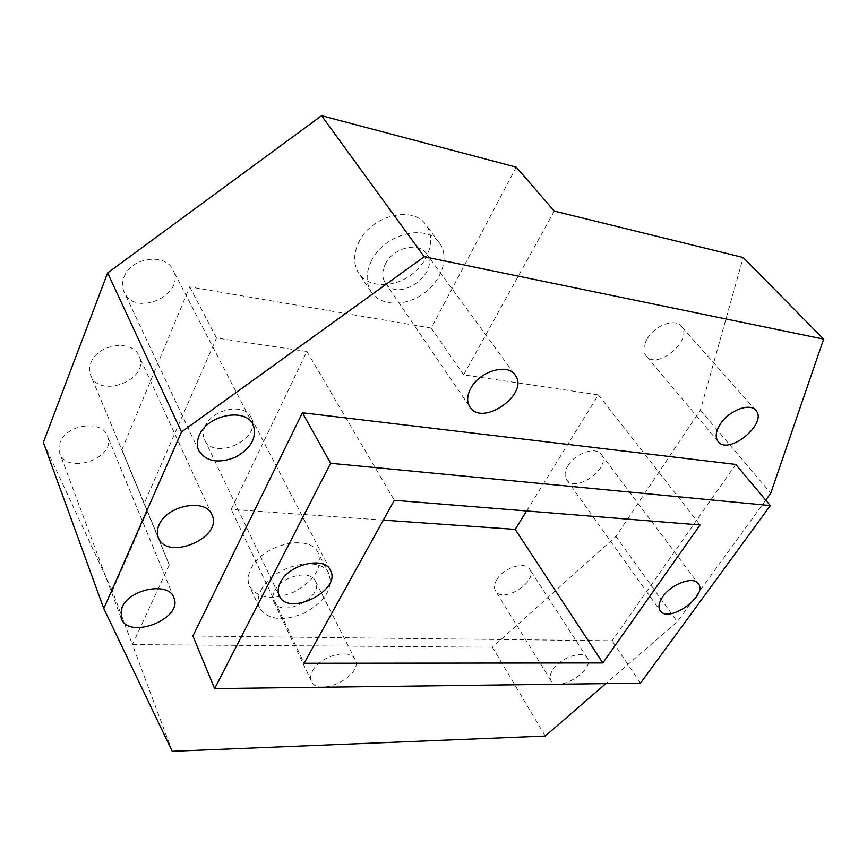<?xml version="1.0" encoding="UTF-8"?>
<svg xmlns="http://www.w3.org/2000/svg" width="867" height="867" viewBox="0 0 867 867"><rect width="100%" height="100%" fill="white"/><g stroke="black" fill="none" stroke-linecap="round" stroke-linejoin="round"><path stroke-width="0.65" stroke-dasharray="4.33 3.25" d="M552.994 669.562C560.635 657.5 583.144 649.947 587.252 657.934C595.727 669.508 557.665 693.437 551 680.725C549.364 677.788 550.036 674.071 552.994 669.562M312.673 670.7C320.205 655.712 350.604 647.855 355.08 659.494C364.075 675.252 318.222 698.206 311.437 681.234C310.093 678.189 310.516 674.678 312.673 670.7M765.734 500.118L677.3 621.747L605.827 683.619M735.769 464.419L612.069 640.789L192.907 636.02M496.856 579.514C494.19 583.979 493.713 587.739 495.447 590.806C502.535 604.115 538.559 581.454 529.715 569.24C525.315 560.906 503.738 567.56 496.856 579.514M250.899 568.904C261.942 544.108 310.288 533.14 318.2 552.983C322.557 567.343 314.688 580.261 294.607 591.738C273.159 600.549 258.138 598.739 249.555 586.32C247.312 581.161 247.767 575.352 250.899 568.904M516.266 167.158L431.246 328.084L189.71 286.912L121.911 449.745L169.26 564.872L132.402 644.593L172.23 751.299M169.26 564.872L144.236 503.283L216.512 338.011L306.907 351.471L231.207 509.406L304.1 663.266M383.344 520.113L231.207 509.406M554.273 211.093L463.65 374.826L598.393 394.897L526.605 510.977M147.141 511.779L112.331 590.817L132.402 644.593L492.413 647.205L615.917 536.478L700.406 410.091L743.203 257.521M205.002 426.521C202.932 431.3 202.791 435.689 204.601 439.71C213.878 461.927 262.918 438.334 251.062 417.493C244.819 402.526 212.003 408.725 205.002 426.521M568.037 465.568C575.33 453.007 596.106 446.202 601.362 454.514C612.037 467.421 575.439 493.8 566.595 479.646C564.2 475.907 564.677 471.214 568.037 465.568M647.541 338.271C655.235 325.158 674.981 318.091 681.148 326.122C694.055 339.452 657.121 370.751 646.164 355.947C642.837 351.438 643.292 345.543 647.541 338.271M90.818 362.959C97.104 343.82 132.857 338.986 139.056 356.055C150.674 379.15 99.532 399.698 90.677 375.259C89.149 371.39 89.193 367.283 90.818 362.959M59.996 442.636L59.671 452.997C66.932 475.853 117.338 457.635 107.432 435.96C102.263 419.422 65.99 424.245 59.996 442.636M358.407 243.063C370.22 215.796 412.952 204.71 425.957 224.943C436.318 238.804 428.688 262.549 410.546 275.348C392.556 288.364 368.074 287.627 358.7 273.159C353.378 264.522 353.281 254.497 358.407 243.063M112.331 590.817L43.35 442.408M123.959 277.288C130.538 257.456 165.478 252.438 172.891 269.875C186.611 294.422 134.959 318.091 124.133 292.049C122.074 287.421 122.019 282.512 123.959 277.288M274.622 590.893C281.482 576.024 310.722 569.196 315.415 581.128C324.626 597.396 280.767 618.93 273.712 601.492C272.325 598.36 272.628 594.827 274.622 590.893M385.186 264.435C392.578 247.995 418.501 241.221 426.239 253.489C441.368 272.747 397.986 303.688 385.251 282.805C381.957 277.559 381.935 271.436 385.186 264.435M700.406 410.091L770.763 493.204M615.917 536.478L677.3 621.747M492.413 647.205L545.245 736.061M598.393 394.897L700.048 524.968M306.907 351.471L394.312 500.292M189.71 286.912L216.512 338.011M431.246 328.084L463.65 374.826M121.911 449.745L144.236 503.283M371.065 261.639C383.214 234.166 426.488 222.743 439.45 242.966C449.8 256.816 441.899 280.702 423.475 293.664C405.203 306.853 380.494 306.289 371.13 291.843C365.82 283.216 365.798 273.148 371.065 261.639M260.989 590.438C272.314 565.566 321.191 554.154 329.016 573.9C333.296 588.194 325.266 601.167 304.924 612.806C283.216 621.812 268.076 620.154 259.504 607.832C257.271 602.706 257.77 596.908 260.989 590.438M640.507 683.174L612.069 640.789M355.08 659.494L315.415 581.128M311.437 681.234L273.712 601.492M385.251 282.805L469.849 406.926M426.239 253.489L515.117 375.021M204.601 439.71L279.239 595.748M251.062 417.493L330.446 570.345M566.595 479.646L660.166 610.682M601.362 454.514L698.336 583.664M439.45 242.966L425.957 224.943M371.13 291.843L358.7 273.159M329.016 573.9L318.2 552.983M259.504 607.832L249.555 586.32M173.866 597.699L107.432 435.96M121.152 618.095L59.671 452.997M253.153 424.797L172.891 269.875M198.716 450.547L124.133 292.049M587.252 657.934L529.715 569.24M551 680.725L495.447 590.806M755.786 410.329L681.148 326.122M718.093 441.552L646.164 355.947M211.981 514.879L139.056 356.055M158.314 537.54L90.677 375.259"/><path stroke-width="1.3" d="M720.488 423.844C729.147 410.405 749.901 402.537 755.786 410.329C768.292 423.15 728.562 455.89 718.093 441.552C714.917 437.185 715.708 431.278 720.488 423.844M765.734 500.118L770.763 493.204L823.65 339.116L424.223 256.751L181.506 431.95L103.78 608.58L172.23 751.299L545.245 736.061L605.827 683.619M470.835 388.264C479.646 371.152 507.639 362.926 515.117 375.021C529.986 393.813 482.182 427.409 469.849 406.926C466.652 401.768 466.977 395.547 470.835 388.264M121.933 607.659C129.248 588.736 169.011 581.41 173.866 597.699C183.641 618.767 128.132 640.518 121.152 618.095L121.933 607.659M199.226 435.418C207.386 414.621 245.957 407.338 253.153 424.797C257.206 437.369 251.3 448.174 235.423 457.212C218.321 463.845 206.086 461.634 198.716 450.547C196.679 445.941 196.852 440.902 199.226 435.418M159.008 525.044C166.746 505.168 206.064 497.94 211.981 514.879C223.513 537.54 166.919 561.697 158.314 537.54C156.808 533.704 157.046 529.542 159.008 525.044M770.329 505.602L735.769 464.419L302.431 412.757L192.907 636.02L214.615 688.604L640.507 683.174L770.329 505.602L330.63 463.292L302.431 412.757M526.605 510.977L515.215 529.39L383.344 520.113M823.65 339.116L743.203 257.521L554.273 211.093L516.266 167.158L321.581 115.701L107.627 272.932L43.35 442.408L103.78 608.58M107.627 272.932L181.506 431.95M321.581 115.701L424.223 256.751M602.847 662.93L304.1 663.266L394.312 500.292L700.048 524.968L602.847 662.93L515.215 529.39M280.366 582.505C288.852 564.179 324.583 555.758 330.446 570.345C341.999 590.405 288.082 617.304 279.239 595.748C277.505 591.847 277.873 587.436 280.366 582.505M662.756 596.756C671.351 583.914 693.546 575.829 698.336 583.664C708.393 595.64 668.273 623.969 660.166 610.682C657.966 607.182 658.822 602.543 662.756 596.756M330.63 463.292L214.615 688.604"/></g></svg>
